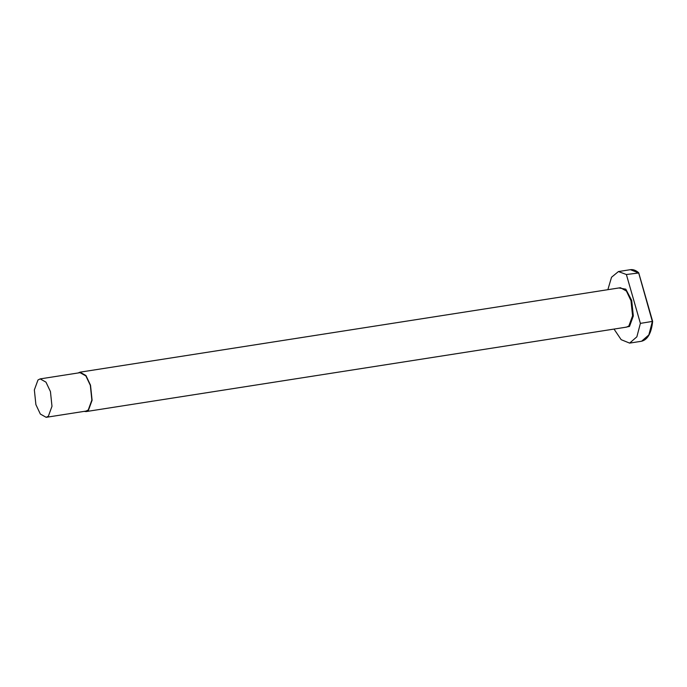 <?xml version="1.0" encoding="UTF-8"?>
<svg xmlns="http://www.w3.org/2000/svg" width="687" height="687" viewBox="0 0 687 687"><rect width="100%" height="100%" fill="white"/><g stroke="black" fill="none" stroke-linecap="round" stroke-linejoin="round"><path stroke-width="1.03" d="M638.652 272.713C635.887 270.3 633.139 269.295 630.408 269.682L638.704 272.988L652.581 321.387L640.387 323.371L626.381 274.517L618.446 271.554L611.533 277.239L607.858 289.691M638.712 272.808L652.65 321.413C651.388 333.066 647.704 339.67 641.589 341.241L648.837 334.938L652.358 321.499L638.704 272.988L626.381 274.517M614.015 329.073L621.16 339.67L629.627 343.114L636.875 336.81L640.387 323.371M84.149 411.384L86.133 411.573L88.383 410.448L92.092 400.272L90.512 385.184L85.935 375.514L79.975 372.182L78.146 372.964M37.974 379.997L34.35 389.915L35.896 404.634L40.353 414.063L46.166 417.318L48.365 416.219L51.98 406.3L50.443 391.581L45.977 382.152L40.164 378.898L37.974 379.997M40.164 378.898L80.053 372.672L85.866 375.918L90.332 385.347L91.869 400.066L88.245 409.984L86.055 411.084L46.166 417.318M79.975 372.182L620.455 287.716L626.415 291.048L630.992 300.717L632.572 315.814L628.863 325.982L626.613 327.106L86.133 411.573M625.05 327.347L629.507 326.428L633.328 315.968L631.705 300.451L625.814 289.184L618.893 287.965M641.589 341.241L629.627 343.114M630.408 269.682L618.446 271.554"/></g></svg>
